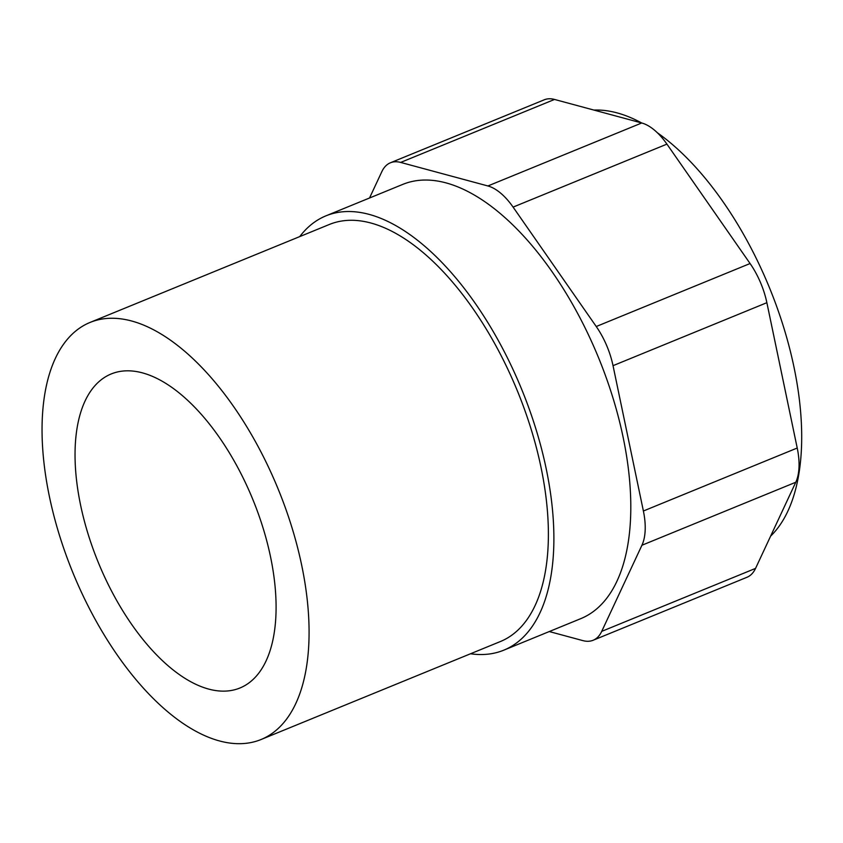 <?xml version="1.0" encoding="UTF-8"?>
<svg xmlns="http://www.w3.org/2000/svg" width="843" height="843" viewBox="0 0 843 843"><rect width="100%" height="100%" fill="white"/><g stroke="black" fill="none" stroke-linecap="round" stroke-linejoin="round"><path stroke-width="1.26" d="M49.495 496.97A225.387 110.844 67.7 0 1 90.159 322.395A225.387 110.844 67.7 0 1 278.127 488.982A225.387 110.844 67.7 0 1 260.94 739.564A225.387 110.844 67.7 0 1 49.495 496.97M90.159 322.395L329.465 224.428A225.387 110.844 67.7 0 1 517.433 391.015A225.387 110.844 67.7 0 1 500.247 641.597L260.94 739.564M80.643 505.368A169.706 83.457 67.7 0 1 111.255 373.934A169.706 83.457 67.7 0 1 252.784 499.362A169.706 83.457 67.7 0 1 239.844 688.036A169.706 83.457 67.7 0 1 80.643 505.368M299.729 236.609A234.67 115.407 67.7 0 1 325.946 215.84A234.67 115.407 67.7 0 1 521.659 389.287A234.67 115.407 67.7 0 1 503.766 650.185A234.67 115.407 67.7 0 1 470.51 653.768M325.946 215.84L402.87 184.354A234.67 115.407 67.7 0 1 598.583 357.801A234.67 115.407 67.7 0 1 580.679 618.688L503.766 650.185M641.934 545.242L601.723 631.365A55.68 27.387 -112.3 0 1 593.135 640.259L746.972 577.276A55.68 27.387 67.7 0 0 755.56 568.382L795.771 482.259L641.934 545.242A55.68 27.387 -112.3 0 0 643.388 511.006L613.03 365.672A55.68 27.387 -112.3 0 0 596.243 326.515L513.092 207.104A55.68 27.387 -112.3 0 0 487.897 185.966L400.667 162.425A55.68 27.387 -112.3 0 0 390.414 162.783A55.68 27.387 -112.3 0 0 381.826 171.677L369.54 197.989M593.135 640.259A55.68 27.387 -112.3 0 1 582.882 640.617L549.278 631.555M390.414 162.783L544.251 99.801A55.68 27.387 67.7 0 1 554.515 99.442L641.734 122.983A55.68 27.387 67.7 0 1 666.929 144.121L750.08 263.532A55.68 27.387 67.7 0 1 766.867 302.69L613.03 365.672M795.771 482.259A55.68 27.387 67.7 0 0 797.225 448.023L766.867 302.69M593.894 110.075A234.67 115.407 67.7 0 1 641.681 122.973M657.392 132.773A234.67 115.407 67.7 0 1 786.993 338.591A234.67 115.407 67.7 0 1 770.618 536.127M755.56 568.382L601.723 631.365M797.225 448.023L643.388 511.006M750.08 263.532L596.243 326.515M666.929 144.121L513.092 207.104M641.734 122.983L487.897 185.966M554.515 99.442L400.667 162.425"/></g></svg>
